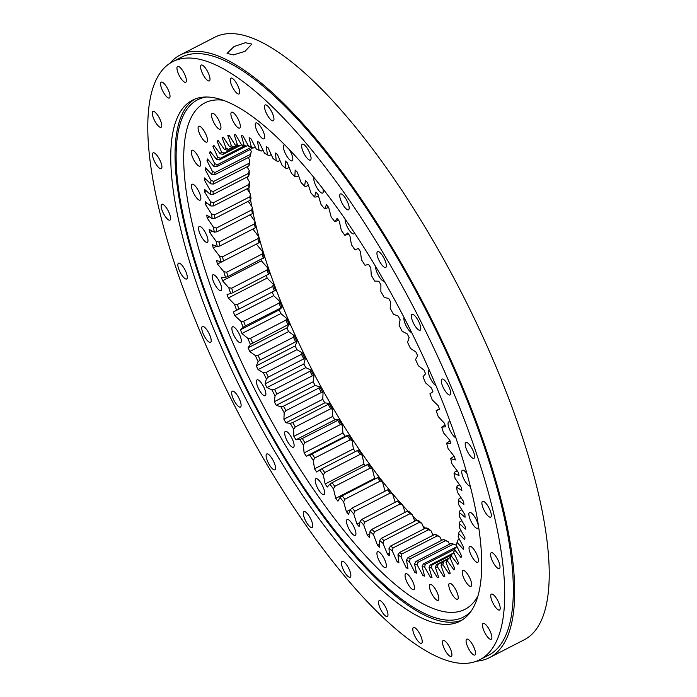 <?xml version="1.0" encoding="UTF-8"?>
<svg xmlns="http://www.w3.org/2000/svg" width="697" height="697" viewBox="0 0 697 697"><rect width="100%" height="100%" fill="white"/><g stroke="black" fill="none" stroke-linecap="round" stroke-linejoin="round"><path stroke-width="1.05" d="M241.606 144.906L239.751 145.856A232.746 70.719 -117.2 0 0 238.086 145.995L235.237 145.081A234.784 71.338 62.8 0 1 237.442 144.889L234.262 134.774A245.989 74.736 62.8 0 1 235.673 134.809L241.659 144.993A234.784 71.338 62.8 0 1 244.098 145.307L241.371 135.532A245.989 74.736 62.8 0 1 242.147 135.688A245.989 74.736 62.8 0 1 242.922 135.871L248.698 146.318A234.784 71.338 62.8 0 1 251.347 147.119L253.481 147.947A232.746 70.719 -117.2 0 0 251.486 147.337L248.698 146.318M247.609 176.759A247.008 75.049 -117.2 0 0 247.81 179.164M248.768 187.885A247.008 75.049 -117.2 0 0 249.387 192.433M250.537 199.717A247.008 75.049 -117.2 0 0 251.774 206.521M252.985 212.568A247.008 75.049 -117.2 0 0 254.936 221.341M255.32 222.944A247.008 75.049 -117.2 0 0 398.937 501.169M402.735 505.412A247.008 75.049 -117.2 0 0 408.207 511.319M412.859 516.137A247.008 75.049 -117.2 0 0 416.928 520.171M422.826 525.756A247.008 75.049 -117.2 0 0 425.484 528.152M432.567 534.198A247.008 75.049 -117.2 0 0 433.578 535.017M206.164 142.179A8.913 2.71 62.8 0 1 199.917 134.443A8.913 2.71 62.8 0 1 198.732 126.253A8.913 2.71 62.8 0 1 199.447 126.192A8.913 2.71 62.8 0 1 205.693 133.929A8.913 2.71 62.8 0 1 206.87 142.118A8.913 2.71 62.8 0 1 206.164 142.179M199.359 166.217A8.913 2.71 62.8 0 1 193.104 158.48A8.913 2.71 62.8 0 1 191.928 150.299A8.913 2.71 62.8 0 1 192.633 150.238A8.913 2.71 62.8 0 1 198.889 157.975A8.913 2.71 62.8 0 1 200.065 166.156A8.913 2.71 62.8 0 1 199.359 166.217M199.508 200.196A8.913 2.71 62.8 0 1 193.261 192.459A8.913 2.71 62.8 0 1 192.084 184.269A8.913 2.71 62.8 0 1 192.79 184.208A8.913 2.71 62.8 0 1 199.037 191.945A8.913 2.71 62.8 0 1 200.222 200.135A8.913 2.71 62.8 0 1 199.508 200.196M206.626 242.399A8.913 2.71 62.8 0 1 200.37 234.654A8.913 2.71 62.8 0 1 199.194 226.473A8.913 2.71 62.8 0 1 199.9 226.412A8.913 2.71 62.8 0 1 206.155 234.148A8.913 2.71 62.8 0 1 207.331 242.329A8.913 2.71 62.8 0 1 206.626 242.399M220.33 290.71A8.913 2.71 62.8 0 1 214.084 282.973A8.913 2.71 62.8 0 1 212.907 274.784A8.913 2.71 62.8 0 1 213.613 274.723A8.913 2.71 62.8 0 1 219.86 282.459A8.913 2.71 62.8 0 1 221.045 290.649A8.913 2.71 62.8 0 1 220.33 290.71M239.96 342.706A8.913 2.71 62.8 0 1 233.704 334.969A8.913 2.71 62.8 0 1 232.528 326.788A8.913 2.71 62.8 0 1 233.234 326.727A8.913 2.71 62.8 0 1 239.489 334.464A8.913 2.71 62.8 0 1 240.665 342.645A8.913 2.71 62.8 0 1 239.96 342.706M264.503 395.791A8.913 2.71 62.8 0 1 258.256 388.055A8.913 2.71 62.8 0 1 257.08 379.874A8.913 2.71 62.8 0 1 257.785 379.804A8.913 2.71 62.8 0 1 264.032 387.541A8.913 2.71 62.8 0 1 265.217 395.73A8.913 2.71 62.8 0 1 264.503 395.791M292.757 447.3A8.913 2.71 62.8 0 1 286.502 439.554A8.913 2.71 62.8 0 1 285.326 431.373A8.913 2.71 62.8 0 1 286.031 431.312A8.913 2.71 62.8 0 1 292.287 439.049A8.913 2.71 62.8 0 1 293.463 447.23A8.913 2.71 62.8 0 1 292.757 447.3M323.286 494.635A8.913 2.71 62.8 0 1 317.03 486.898A8.913 2.71 62.8 0 1 315.854 478.717A8.913 2.71 62.8 0 1 316.56 478.647A8.913 2.71 62.8 0 1 322.816 486.384A8.913 2.71 62.8 0 1 323.992 494.574A8.913 2.71 62.8 0 1 323.286 494.635M354.564 535.435A8.913 2.71 62.8 0 1 348.308 527.699A8.913 2.71 62.8 0 1 347.132 519.518A8.913 2.71 62.8 0 1 347.838 519.457A8.913 2.71 62.8 0 1 354.093 527.193A8.913 2.71 62.8 0 1 355.27 535.374A8.913 2.71 62.8 0 1 354.564 535.435M385.023 567.663A8.913 2.71 62.8 0 1 378.767 559.926A8.913 2.71 62.8 0 1 377.591 551.736A8.913 2.71 62.8 0 1 378.297 551.676A8.913 2.71 62.8 0 1 384.552 559.412A8.913 2.71 62.8 0 1 385.729 567.602A8.913 2.71 62.8 0 1 385.023 567.663M413.129 589.679A8.913 2.71 62.8 0 1 406.882 581.943A8.913 2.71 62.8 0 1 405.706 573.762A8.913 2.71 62.8 0 1 406.412 573.701A8.913 2.71 62.8 0 1 412.659 581.437A8.913 2.71 62.8 0 1 413.844 589.618A8.913 2.71 62.8 0 1 413.129 589.679M437.489 600.405A8.913 2.71 62.8 0 1 431.243 592.668A8.913 2.71 62.8 0 1 430.058 584.478A8.913 2.71 62.8 0 1 430.772 584.417A8.913 2.71 62.8 0 1 437.019 592.154A8.913 2.71 62.8 0 1 438.195 600.344A8.913 2.71 62.8 0 1 437.489 600.405M456.866 599.281A8.913 2.71 62.8 0 1 450.619 591.544A8.913 2.71 62.8 0 1 449.443 583.363A8.913 2.71 62.8 0 1 450.149 583.293A8.913 2.71 62.8 0 1 456.404 591.039A8.913 2.71 62.8 0 1 457.581 599.22A8.913 2.71 62.8 0 1 456.866 599.281M470.301 586.377A8.913 2.71 62.8 0 1 464.054 578.641A8.913 2.71 62.8 0 1 462.869 570.451A8.913 2.71 62.8 0 1 463.583 570.39A8.913 2.71 62.8 0 1 469.83 578.127A8.913 2.71 62.8 0 1 471.006 586.316A8.913 2.71 62.8 0 1 470.301 586.377M477.114 562.34A8.913 2.71 62.8 0 1 470.858 554.594A8.913 2.71 62.8 0 1 469.682 546.413A8.913 2.71 62.8 0 1 470.388 546.352A8.913 2.71 62.8 0 1 476.643 554.089A8.913 2.71 62.8 0 1 477.82 562.27A8.913 2.71 62.8 0 1 477.114 562.34M476.957 528.361A8.913 2.71 62.8 0 1 470.702 520.624A8.913 2.71 62.8 0 1 469.525 512.443A8.913 2.71 62.8 0 1 470.231 512.373A8.913 2.71 62.8 0 1 476.487 520.119A8.913 2.71 62.8 0 1 477.663 528.3A8.913 2.71 62.8 0 1 476.957 528.361M470.187 486.192A8.913 2.71 62.8 0 1 469.839 486.166A8.913 2.71 62.8 0 1 463.592 478.421A8.913 2.71 62.8 0 1 462.416 470.24A8.913 2.71 62.8 0 1 463.122 470.179A8.913 2.71 62.8 0 1 466.833 473.533M455.742 437.716A8.913 2.71 62.8 0 1 449.678 429.666A8.913 2.71 62.8 0 1 448.702 421.929A8.913 2.71 62.8 0 1 449.417 421.868A8.913 2.71 62.8 0 1 450.297 422.26M435.93 385.624A8.913 2.71 62.8 0 1 429.962 377.46A8.913 2.71 62.8 0 1 429.082 369.924A8.913 2.71 62.8 0 1 429.16 369.889M411.753 332.704A8.913 2.71 62.8 0 1 406.116 325.856A8.913 2.71 62.8 0 1 404.042 317.449M384.326 281.24A8.913 2.71 62.8 0 1 383.707 281.266A8.913 2.71 62.8 0 1 378.262 275.115A8.913 2.71 62.8 0 1 375.666 266.454M354.503 232.807A8.913 2.71 62.8 0 1 353.893 233.861A8.913 2.71 62.8 0 1 353.179 233.922A8.913 2.71 62.8 0 1 347.69 227.684A8.913 2.71 62.8 0 1 345.154 219.015M322.824 188.556A8.913 2.71 62.8 0 1 322.615 193.052A8.913 2.71 62.8 0 1 321.901 193.121A8.913 2.71 62.8 0 1 316.037 186.16A8.913 2.71 62.8 0 1 314.086 177.587M289.02 149.123A8.913 2.71 62.8 0 1 292.156 160.833A8.913 2.71 62.8 0 1 291.442 160.894A8.913 2.71 62.8 0 1 285.195 153.157A8.913 2.71 62.8 0 1 284.019 144.976A8.913 2.71 62.8 0 1 284.724 144.915A8.913 2.71 62.8 0 1 285.012 144.993M263.335 138.877A8.913 2.71 62.8 0 1 257.08 131.141A8.913 2.71 62.8 0 1 255.904 122.951A8.913 2.71 62.8 0 1 256.609 122.89A8.913 2.71 62.8 0 1 262.865 130.627A8.913 2.71 62.8 0 1 264.041 138.816A8.913 2.71 62.8 0 1 263.335 138.877M219.599 129.276A8.913 2.71 62.8 0 1 213.343 121.539A8.913 2.71 62.8 0 1 212.167 113.35A8.913 2.71 62.8 0 1 212.873 113.289A8.913 2.71 62.8 0 1 219.128 121.025A8.913 2.71 62.8 0 1 220.304 129.215A8.913 2.71 62.8 0 1 219.599 129.276M238.975 128.152A8.913 2.71 62.8 0 1 232.728 120.415A8.913 2.71 62.8 0 1 231.543 112.234A8.913 2.71 62.8 0 1 232.258 112.173A8.913 2.71 62.8 0 1 238.505 119.91A8.913 2.71 62.8 0 1 239.681 128.091A8.913 2.71 62.8 0 1 238.975 128.152M423.375 563.899A232.746 70.719 -117.2 0 0 424.334 564.117A232.746 70.719 -117.2 0 0 425.292 564.317L424.639 567.088A234.784 71.338 62.8 0 1 423.375 566.835A234.784 71.338 62.8 0 1 422.094 566.53L423.375 563.899L457.014 546.64M251.347 147.119L249.108 137.753A245.989 74.736 62.8 0 1 250.772 138.398L256.322 149.036A234.784 71.338 62.8 0 1 259.153 150.334L257.411 141.439A245.989 74.736 62.8 0 1 259.179 142.371L264.459 153.131A234.784 71.338 62.8 0 1 267.465 154.917L266.228 146.544A245.989 74.736 62.8 0 1 268.101 147.773L273.067 158.576A234.784 71.338 62.8 0 1 276.23 160.833L275.498 153.052A245.989 74.736 62.8 0 1 277.458 154.56L282.085 165.346A234.784 71.338 62.8 0 1 285.378 168.055L285.169 160.911A245.989 74.736 62.8 0 1 287.199 162.689L291.459 173.379A234.784 71.338 62.8 0 1 294.857 176.533L295.171 170.068A245.989 74.736 62.8 0 1 297.262 172.107L301.113 182.631A234.784 71.338 62.8 0 1 304.606 186.204L305.434 180.462A245.989 74.736 62.8 0 1 307.577 182.753L311.001 193.034A234.784 71.338 62.8 0 1 314.556 196.998L315.889 192.032A245.989 74.736 62.8 0 1 318.067 194.55L321.038 204.526A234.784 71.338 62.8 0 1 324.636 208.865L326.484 204.691A245.989 74.736 62.8 0 1 328.67 207.427L331.18 217.028A234.784 71.338 62.8 0 1 334.795 221.707L337.121 218.361A245.989 74.736 62.8 0 1 339.317 221.297L341.338 230.463A234.784 71.338 62.8 0 1 344.945 235.447L348.395 233.87M314.556 196.998L316.037 197.024L318.433 195.796M334.795 221.707L338.498 220.2M324.636 208.865L328.644 207.401M304.606 186.204L306.183 186.36L308.396 185.228M294.857 176.533L296.53 176.82L298.604 175.766M285.378 168.055L287.147 168.474L289.107 167.472M276.23 160.833L278.086 161.373L279.967 160.406M267.465 154.917L269.425 155.553L271.246 154.621M259.153 150.334L261.201 151.075L262.996 150.151M453.886 552.817L430.241 564.945A232.746 70.719 -117.2 0 0 432.001 564.988L451.186 555.152M450.419 557.452L436.488 564.596A232.746 70.719 -117.2 0 0 438.073 564.265L447.056 559.656M443.466 562.148L442.072 562.862A232.746 70.719 -117.2 0 0 442.83 562.488A232.746 70.719 -117.2 0 0 443.466 562.148L442.891 564.727A234.784 71.338 62.8 0 1 441.044 565.668L442.072 562.862M448.154 558.663L447.587 561.146A234.784 71.338 62.8 0 1 446.002 562.575L446.951 559.743A232.746 70.719 -117.2 0 0 448.154 558.663L450.401 557.504M452.092 553.819L451.525 556.206A234.784 71.338 62.8 0 1 450.218 558.114L451.098 555.265A232.746 70.719 -117.2 0 0 452.092 553.819L453.921 552.878M455.272 547.659L454.697 549.933A234.784 71.338 62.8 0 1 453.66 552.312L454.488 549.454A232.746 70.719 -117.2 0 0 455.272 547.659L457.066 546.736M461.039 530.617L459.227 531.541L458.626 533.571A234.784 71.338 62.8 0 1 458.164 536.838L463.697 547.485A245.989 74.736 62.8 0 1 463.331 549.341L457.066 542.371L457.65 540.21L459.445 539.295M461.066 497.728L459.053 498.756L458.347 500.368A234.784 71.338 62.8 0 1 458.765 504.794L464.899 514.682A245.989 74.736 62.8 0 1 465.065 517.261L459.271 512.495L459.933 510.744L461.85 509.76M459.271 512.495A234.784 71.338 62.8 0 1 459.393 516.564L465.369 526.775A245.989 74.736 62.8 0 1 465.352 529.128L459.358 523.595L459.994 521.696L461.841 520.746M457.154 470.832L454.862 472.017L454.043 473.315A234.784 71.338 62.8 0 1 455.045 478.377L461.379 487.412A245.989 74.736 62.8 0 1 461.893 490.392L456.605 487.273L457.363 485.818L459.497 484.729M450.035 440.879L446.585 443.153A234.784 71.338 62.8 0 1 448.136 448.702L454.488 456.666A245.989 74.736 62.8 0 1 455.35 459.968L450.698 458.574L454.078 456.152M439.415 408.904L436.148 410.672A234.784 71.338 62.8 0 1 438.213 416.579L444.425 423.245A245.989 74.736 62.8 0 1 445.601 426.782L441.724 427.148L445.061 425.135M295.58 341.844A232.746 70.719 62.8 0 1 293.454 337.209L258.056 355.365A232.746 70.719 -117.2 0 0 260.181 360L295.58 341.844L296.983 341.73A234.784 71.338 -117.2 0 1 294.169 335.588L293.454 337.209M303.744 358.903A232.746 70.719 62.8 0 1 301.479 354.294L266.08 372.451A232.746 70.719 -117.2 0 0 268.336 377.068L303.744 358.903L305.234 358.938A234.784 71.338 -117.2 0 1 302.237 352.83L301.479 354.294M312.352 375.822A232.746 70.719 62.8 0 1 309.982 371.257L274.574 389.423A232.746 70.719 -117.2 0 0 276.953 393.988L312.352 375.822L313.938 375.997A234.784 71.338 -117.2 0 1 310.792 369.95L309.982 371.257M321.369 392.489A232.746 70.719 62.8 0 1 318.886 388.002L283.487 406.168A232.746 70.719 -117.2 0 0 285.962 410.646L321.369 392.489L323.042 392.794A234.784 71.338 -117.2 0 1 319.757 386.852L318.886 388.002M330.709 408.782A232.746 70.719 62.8 0 1 328.148 404.408L292.749 422.574A232.746 70.719 -117.2 0 0 295.31 426.947L330.709 408.782L332.486 409.209A234.784 71.338 -117.2 0 1 329.089 403.424L328.148 404.408M340.336 424.604A232.746 70.719 62.8 0 1 337.705 420.369L302.298 438.526A232.746 70.719 -117.2 0 0 304.929 442.769L340.336 424.604L342.201 425.144A234.784 71.338 -117.2 0 1 338.716 419.542L337.705 420.369M350.164 439.842A232.746 70.719 62.8 0 1 347.481 435.773L312.082 453.939A232.746 70.719 -117.2 0 0 314.765 457.999L350.164 439.842L352.124 440.487A234.784 71.338 -117.2 0 1 348.578 435.111L347.481 435.773M360.149 454.4A232.746 70.719 62.8 0 1 357.43 450.523L322.031 468.689A232.746 70.719 -117.2 0 0 324.741 472.557L360.149 454.4L362.196 455.141A234.784 71.338 -117.2 0 1 358.598 450.018L357.43 450.523M380.274 481.078A232.746 70.719 62.8 0 1 377.547 477.672L342.14 495.828A232.746 70.719 -117.2 0 0 344.867 499.235L380.274 481.078L382.496 481.976A234.784 71.338 -117.2 0 1 378.889 477.471L377.547 477.672M332.068 482.681L367.467 464.524A232.746 70.719 62.8 0 0 370.203 468.175L334.804 486.332L333.488 488.937A234.784 71.338 62.8 0 1 329.873 484.101L332.068 482.681A232.746 70.719 -117.2 0 0 334.804 486.332M390.285 493.023A232.746 70.719 62.8 0 1 387.576 489.886L352.177 508.043A232.746 70.719 -117.2 0 0 354.886 511.189L390.285 493.023L392.594 493.99A234.784 71.338 -117.2 0 1 389.013 489.834L387.576 489.886M400.174 503.931A232.746 70.719 62.8 0 1 397.508 501.082L362.109 519.248A232.746 70.719 -117.2 0 0 364.775 522.097L400.174 503.931L402.57 504.95A234.784 71.338 -117.2 0 1 399.041 501.178L397.508 501.082M409.88 513.733A232.746 70.719 62.8 0 1 407.275 511.189L371.867 529.354A232.746 70.719 -117.2 0 0 374.481 531.898L409.88 513.733L412.345 514.787A234.784 71.338 -117.2 0 1 408.895 511.424L407.275 511.189M419.333 522.358A232.746 70.719 62.8 0 1 416.797 520.145L381.398 538.302A232.746 70.719 -117.2 0 0 383.934 540.524L419.333 522.358L421.868 523.438A234.784 71.338 -117.2 0 1 418.514 520.502L416.797 520.145M428.472 529.755A232.746 70.719 62.8 0 1 426.033 527.873L390.625 546.039A232.746 70.719 -117.2 0 0 393.073 547.912L428.472 529.755L431.077 530.844A234.784 71.338 -117.2 0 1 427.845 528.352L426.033 527.873M437.237 535.871A232.746 70.719 62.8 0 1 434.902 534.338L399.494 552.503A232.746 70.719 -117.2 0 0 401.829 554.028L437.237 535.871L439.894 536.951A234.784 71.338 -117.2 0 1 436.801 534.93L434.902 534.338M445.557 540.663A232.746 70.719 62.8 0 1 443.353 539.495L407.945 557.652A232.746 70.719 -117.2 0 0 410.158 558.82L445.557 540.663L448.276 541.726A234.784 71.338 -117.2 0 1 445.348 540.184L443.353 539.495M456.979 546.657L456.16 545.141L453.398 544.096A232.746 70.719 62.8 0 1 452.623 543.808A232.746 70.719 62.8 0 1 451.325 543.303L415.926 561.46A232.746 70.719 -117.2 0 0 418 562.261L453.398 544.096L451.325 543.303M425.292 564.317L454.549 549.306M233.835 146.893A232.746 70.719 -117.2 0 0 232.345 147.415L229.479 146.579A234.784 71.338 62.8 0 1 231.448 145.882L233.835 146.893L236.544 145.507M232.328 147.415L228.599 149.324A232.746 70.719 -117.2 0 0 227.3 150.221L233.704 146.936M238.017 145.978L224.077 153.131A232.746 70.719 -117.2 0 0 222.979 154.394L239.611 145.865M244.368 145.934L220.313 158.28A232.746 70.719 -117.2 0 0 219.424 159.901L246.163 146.178M248.533 176.289A232.746 70.719 62.8 0 1 248.55 173.353L213.143 191.518A232.746 70.719 -117.2 0 0 213.134 194.446L248.533 176.289L249.186 174.459A234.784 71.338 -117.2 0 1 249.204 170.582L248.55 173.353M249.003 187.763A232.746 70.719 62.8 0 1 248.794 184.548L213.395 202.714A232.746 70.719 -117.2 0 0 213.604 205.92L249.003 187.763L249.692 186.082A234.784 71.338 -117.2 0 1 249.413 181.83L248.794 184.548M213.718 181.412L249.125 163.255A232.746 70.719 62.8 0 0 248.89 165.877L213.482 184.043L210.651 183.842A234.784 71.338 62.8 0 1 210.964 180.366L213.718 181.412A232.746 70.719 -117.2 0 0 213.482 184.043M215.112 172.464L250.519 154.307A232.746 70.719 62.8 0 0 250.057 156.616L214.659 174.773L211.792 174.45A234.784 71.338 62.8 0 1 212.402 171.392L215.112 172.464A232.746 70.719 -117.2 0 0 214.659 174.773M252.358 147.59A232.746 70.719 62.8 0 0 252.044 148.548L216.636 166.705A232.746 70.719 -117.2 0 1 217.316 164.736L251.338 147.285M250.293 200.239A232.746 70.719 62.8 0 1 249.866 196.763L214.458 214.92A232.746 70.719 -117.2 0 0 214.894 218.396L250.293 200.239L251.025 198.706A234.784 71.338 -117.2 0 1 250.458 194.106L249.866 196.763M252.392 213.622A232.746 70.719 62.8 0 1 251.739 209.91L216.34 228.067A232.746 70.719 -117.2 0 0 216.985 231.779L252.392 213.622L253.177 212.245A234.784 71.338 -117.2 0 1 252.323 207.331L251.739 209.91M255.285 227.823A232.746 70.719 62.8 0 1 254.422 223.903L219.024 242.059A232.746 70.719 -117.2 0 0 219.877 245.989L255.285 227.823L256.13 226.603A234.784 71.338 -117.2 0 1 254.989 221.411L254.422 223.903M258.953 242.765A232.746 70.719 62.8 0 1 257.881 238.644L222.482 256.81A232.746 70.719 -117.2 0 0 223.554 260.922L258.953 242.765L259.868 241.702A234.784 71.338 -117.2 0 1 258.448 236.257L257.881 238.644M263.379 258.326A232.746 70.719 62.8 0 1 262.107 254.048L226.699 272.213A232.746 70.719 -117.2 0 0 227.971 276.482L264.355 257.428A234.784 71.338 -117.2 0 1 262.673 251.765L262.107 254.048M268.519 274.418A232.746 70.719 62.8 0 1 267.056 270.009L231.657 288.166A232.746 70.719 -117.2 0 0 233.12 292.574L269.582 273.677A234.784 71.338 -117.2 0 1 267.639 267.84L267.056 270.009M274.357 290.919A232.746 70.719 62.8 0 1 272.71 286.415L237.311 304.572A232.746 70.719 -117.2 0 0 238.958 309.085L275.489 290.344A234.784 71.338 -117.2 0 1 273.311 284.376L272.71 286.415M280.839 307.734A232.746 70.719 62.8 0 1 279.018 303.151L243.619 321.317A232.746 70.719 -117.2 0 0 245.44 325.9L282.058 307.316A234.784 71.338 -117.2 0 1 279.654 301.252L279.018 303.151M250.554 338.28L285.953 320.123A232.746 70.719 62.8 0 0 287.931 324.75L250.38 344.414A234.784 71.338 62.8 0 1 247.766 338.289L250.554 338.28A232.746 70.719 -117.2 0 0 252.532 342.907M344.945 235.447L347.751 232.955A245.989 74.736 62.8 0 1 349.929 236.056L351.454 244.734A234.784 71.338 62.8 0 1 355.026 249.988L358.293 248.359A245.989 74.736 62.8 0 1 360.445 251.626L361.464 259.737A234.784 71.338 62.8 0 1 364.984 265.243L368.678 264.485A245.989 74.736 62.8 0 1 370.787 267.883L371.292 275.393A234.784 71.338 62.8 0 1 374.733 281.1L378.837 281.222A245.989 74.736 62.8 0 1 380.893 284.733L380.876 291.581A234.784 71.338 62.8 0 1 384.213 297.453L388.708 298.464A245.989 74.736 62.8 0 1 390.695 302.062L390.154 308.205A234.784 71.338 62.8 0 1 393.369 314.199L398.214 316.081A245.989 74.736 62.8 0 1 400.122 319.749L399.067 325.15A234.784 71.338 62.8 0 1 402.143 331.232L407.301 333.968A245.989 74.736 62.8 0 1 409.122 337.679L407.553 342.297A234.784 71.338 62.8 0 1 410.463 348.422L415.909 352.011A245.989 74.736 62.8 0 1 417.616 355.731L415.56 359.539A234.784 71.338 62.8 0 1 418.278 365.672L423.976 370.072A245.989 74.736 62.8 0 1 425.571 373.792L423.027 376.755A234.784 71.338 62.8 0 1 425.545 382.853L431.452 388.046A245.989 74.736 62.8 0 1 432.915 391.731L429.901 393.84A234.784 71.338 62.8 0 1 432.201 399.86L438.282 405.811A245.989 74.736 62.8 0 1 439.607 409.435L436.148 410.672M432.001 564.988L431.382 567.707A234.784 71.338 62.8 0 1 429.056 567.646L430.241 564.945M438.073 564.265L437.472 566.914A234.784 71.338 62.8 0 1 435.381 567.358L436.488 564.596M457.066 542.371A234.784 71.338 62.8 0 1 456.683 543.895A234.784 71.338 62.8 0 1 456.317 545.202L457.084 542.353M459.358 523.595A234.784 71.338 62.8 0 1 459.192 527.272L464.969 537.736A245.989 74.736 62.8 0 1 464.777 539.844L458.626 533.571M456.605 487.273A234.784 71.338 62.8 0 1 457.31 492.038L463.566 501.526A245.989 74.736 62.8 0 1 463.906 504.323L458.347 500.368M450.698 458.574A234.784 71.338 62.8 0 1 451.978 463.897L458.347 472.427A245.989 74.736 62.8 0 1 459.035 475.581L454.043 473.315M441.724 427.148A234.784 71.338 62.8 0 1 443.536 432.898L449.844 440.234A245.989 74.736 62.8 0 1 450.863 443.667L446.585 443.153M260.181 360L258.125 361.656A234.784 71.338 62.8 0 1 255.311 355.522L258.056 355.365M268.336 377.068L266.376 378.872A234.784 71.338 62.8 0 1 263.388 372.756L266.08 372.451M276.953 393.988L275.08 395.931A234.784 71.338 62.8 0 1 271.935 389.884L274.574 389.423M285.962 410.646L284.184 412.72A234.784 71.338 62.8 0 1 280.908 406.787L283.487 406.168M295.31 426.947L293.629 429.143A234.784 71.338 62.8 0 1 290.231 423.349L292.749 422.574M304.929 442.769L303.343 445.078A234.784 71.338 62.8 0 1 299.858 439.476L302.298 438.526M314.765 457.999L313.267 460.421A234.784 71.338 62.8 0 1 309.721 455.036L312.082 453.939M324.741 472.557L323.338 475.075A234.784 71.338 62.8 0 1 319.749 469.952L322.031 468.689M344.867 499.235L343.647 501.91A234.784 71.338 62.8 0 1 340.031 497.405L342.14 495.828M354.886 511.189L353.736 513.924A234.784 71.338 62.8 0 1 350.164 509.768L352.177 508.043M364.775 522.097L363.712 524.885A234.784 71.338 62.8 0 1 360.183 521.103L362.109 519.248M374.481 531.898L373.496 534.721A234.784 71.338 62.8 0 1 370.037 531.349L371.867 529.354M383.934 540.524L383.019 543.372A234.784 71.338 62.8 0 1 379.665 540.428L381.398 538.302M393.073 547.912L392.219 550.778A234.784 71.338 62.8 0 1 388.987 548.286L390.625 546.039M401.829 554.028L401.036 556.886A234.784 71.338 62.8 0 1 397.952 554.864L399.494 552.503M410.158 558.82L409.418 561.66A234.784 71.338 62.8 0 1 406.49 560.118L407.945 557.652M418 562.261L417.303 565.067A234.784 71.338 62.8 0 1 414.558 564.012L415.926 561.46M239.751 145.856L237.442 144.889M227.3 150.221L224.417 149.463A234.784 71.338 62.8 0 1 226.133 148.278L228.599 149.324M222.979 154.394L220.095 153.723A234.784 71.338 62.8 0 1 221.541 152.051L224.077 153.131M219.424 159.901L216.532 159.343A234.784 71.338 62.8 0 1 217.708 157.191L220.313 158.28M213.134 194.446L210.328 194.393A234.784 71.338 62.8 0 1 210.346 190.516L213.143 191.518M213.604 205.92L210.834 206.016A234.784 71.338 62.8 0 1 210.564 201.764L213.395 202.714M216.636 166.705L213.761 166.261A234.784 71.338 62.8 0 1 214.659 163.656L217.316 164.736M214.894 218.396L212.167 218.631A234.784 71.338 62.8 0 1 211.6 214.04L214.458 214.92M216.985 231.779L214.319 232.171A234.784 71.338 62.8 0 1 213.465 227.257L216.34 228.067M219.877 245.989L217.272 246.538A234.784 71.338 62.8 0 1 216.131 241.336L219.024 242.059M223.554 260.922L221.01 261.636A234.784 71.338 62.8 0 1 219.59 256.191L222.482 256.81M227.971 276.482L225.506 277.354A234.784 71.338 62.8 0 1 223.815 271.699L226.699 272.213M233.12 292.574L230.724 293.611A234.784 71.338 62.8 0 1 228.782 287.774L231.657 288.166M238.958 309.085L236.64 310.278A234.784 71.338 62.8 0 1 234.453 304.301L237.311 304.572M245.44 325.9L243.209 327.25A234.784 71.338 62.8 0 1 240.796 321.186L243.619 321.317M375.038 478.952A245.989 74.736 62.8 0 1 374.611 478.395L372.346 469.003A234.784 71.338 -117.2 0 1 368.73 464.167L367.467 464.524M372.346 469.003L370.203 468.175M453.416 544.087A234.784 71.338 -117.2 0 0 454.174 544.392M248.263 157.531L249.814 160.441L249.125 163.255M249.814 160.441A234.784 71.338 -117.2 0 0 249.5 163.917L248.89 165.877M250.249 149.463L251.26 151.467L250.519 154.307M251.26 151.467A234.784 71.338 -117.2 0 0 250.65 154.516L250.057 156.616M247.766 338.289L241.955 333.488L280.813 313.554L286.615 318.363L285.953 320.123M286.615 318.363A234.784 71.338 -117.2 0 0 289.238 324.48L287.931 324.75M253.481 147.947L255.276 147.032M241.659 144.993L244.473 145.969A232.746 70.719 -117.2 0 1 246.32 146.204L248.123 145.281M454.697 549.933L461.031 557.548A245.989 74.736 62.8 0 0 461.58 555.971L456.317 545.202M451.525 556.206L457.894 564.422A245.989 74.736 62.8 0 0 458.609 563.124L453.66 552.312M447.587 561.146L453.939 569.911A245.989 74.736 62.8 0 0 454.819 568.891L450.218 558.114M442.891 564.727L449.19 573.971A245.989 74.736 62.8 0 0 450.227 573.256L446.002 562.575M437.472 566.914L443.675 576.593A245.989 74.736 62.8 0 0 444.878 576.175L441.044 565.668M431.382 567.707L437.446 577.743A245.989 74.736 62.8 0 0 438.788 577.621L435.381 567.358M424.639 567.088L430.528 577.421A245.989 74.736 62.8 0 0 432.009 577.604L429.056 567.646M417.303 565.067L422.974 575.626A245.989 74.736 62.8 0 0 424.578 576.114L422.094 566.53M409.418 561.66L414.837 572.368A245.989 74.736 62.8 0 0 416.553 573.161L414.558 564.012M401.036 556.886L406.159 567.672A245.989 74.736 62.8 0 0 407.989 568.761L406.49 560.118M392.219 550.778L397.02 561.573A245.989 74.736 62.8 0 0 398.937 562.949L397.952 554.864M383.019 543.372L387.454 554.115A245.989 74.736 62.8 0 0 389.457 555.762L388.987 548.286M373.496 534.721L377.547 545.333A245.989 74.736 62.8 0 0 379.612 547.241L379.665 540.428M363.712 524.885L367.354 535.287A245.989 74.736 62.8 0 0 369.471 537.457L370.037 531.349M353.736 513.924L356.942 524.057A245.989 74.736 62.8 0 0 359.103 526.462L360.183 521.103M346.392 511.711A245.989 74.736 62.8 0 0 348.57 514.342L350.164 509.768L346.392 511.711L343.647 501.91M333.488 488.937L335.754 498.329A245.989 74.736 62.8 0 0 337.949 501.16L340.031 497.405M323.338 475.075L325.116 483.997A245.989 74.736 62.8 0 0 327.302 487.02L329.873 484.101M313.267 460.421L314.539 468.82A245.989 74.736 62.8 0 0 316.708 472.017L319.749 469.952M303.343 445.078L304.101 452.893A245.989 74.736 62.8 0 0 306.236 456.23L309.721 455.036M293.629 429.143L293.873 436.331A245.989 74.736 62.8 0 0 295.955 439.79L299.858 439.476M284.184 412.72L283.906 419.228A245.989 74.736 62.8 0 0 285.936 422.783L290.231 423.349M275.08 395.931L274.287 401.707A245.989 74.736 62.8 0 0 276.239 405.34L280.908 406.787M266.376 378.872L265.069 383.881A245.989 74.736 62.8 0 0 266.925 387.567L271.935 389.884M258.125 361.656L256.313 365.873A245.989 74.736 62.8 0 0 258.073 369.593L263.388 372.756M250.38 344.414L248.08 347.803A245.989 74.736 62.8 0 0 249.726 351.523L255.311 355.522M241.955 333.488A245.989 74.736 62.8 0 1 240.43 329.794L243.209 327.25M236.64 310.278L233.399 311.951A245.989 74.736 62.8 0 0 234.793 315.61L240.796 321.186M230.724 293.611L227.048 294.413A245.989 74.736 62.8 0 0 228.302 297.994L234.453 304.301M225.506 277.354L221.419 277.275A245.989 74.736 62.8 0 0 222.517 280.769L228.782 287.774M221.01 261.636L216.54 260.678A245.989 74.736 62.8 0 0 217.481 264.05L223.815 271.699M217.272 246.538L212.454 244.708A245.989 74.736 62.8 0 0 213.23 247.94L219.59 256.191M214.319 232.171L209.178 229.479A245.989 74.736 62.8 0 0 209.78 232.545L216.131 241.336M212.167 218.631L206.739 215.094A245.989 74.736 62.8 0 0 207.166 217.987L213.465 227.257M210.834 206.016L205.153 201.651A245.989 74.736 62.8 0 0 205.406 204.343L211.6 214.04M210.328 194.393L204.43 189.244A245.989 74.736 62.8 0 0 204.509 191.71L210.564 201.764M210.651 183.842L204.57 177.935A245.989 74.736 62.8 0 0 204.474 180.174L210.346 190.516M211.792 174.45L205.589 167.82A245.989 74.736 62.8 0 0 205.301 169.807L210.964 180.366M213.761 166.261L207.453 158.96A245.989 74.736 62.8 0 0 207 160.685L212.402 171.392M216.532 159.343L210.18 151.415A245.989 74.736 62.8 0 0 209.553 152.861L214.659 163.656M220.095 153.723L213.726 145.229A245.989 74.736 62.8 0 0 212.934 146.387L217.708 157.191M224.417 149.463L218.083 140.454A245.989 74.736 62.8 0 0 217.124 141.317L221.541 152.051M229.479 146.579L223.223 137.109A245.989 74.736 62.8 0 0 222.596 137.414A245.989 74.736 62.8 0 0 222.099 137.675L226.133 148.278M235.237 145.081L229.095 135.218A245.989 74.736 62.8 0 0 227.823 135.488L231.448 145.882M246.32 146.204L244.098 145.307M247.06 166.818L249.204 170.582M246.66 177.247L249.413 181.83M247.043 188.765L250.458 194.106M248.228 201.294L252.323 207.331M250.179 214.754L254.989 221.411M252.889 229.052L258.448 236.257M217.481 264.05L256.339 244.116A245.989 74.736 62.8 0 1 256.339 244.107L262.673 251.765M222.517 280.769L261.375 260.835A245.989 74.736 62.8 0 1 260.966 259.563M261.375 260.835L267.639 267.84M228.302 297.994L267.16 278.059A245.989 74.736 62.8 0 1 266.28 275.568M267.16 278.059L273.311 284.376M234.793 315.61L273.651 295.676A245.989 74.736 62.8 0 1 272.257 292.017L275.489 290.344M273.651 295.676L279.654 301.252M280.813 313.554A245.989 74.736 62.8 0 1 279.279 309.86L282.058 307.316M249.726 351.523L288.584 331.589A245.989 74.736 62.8 0 1 286.937 327.869L289.238 324.48M288.584 331.589L294.169 335.588M258.073 369.593L296.931 349.659A245.989 74.736 62.8 0 1 295.171 345.939L296.983 341.73M296.931 349.659L302.237 352.83M266.925 387.567L305.783 367.641A245.989 74.736 62.8 0 1 303.918 363.947L305.234 358.938M305.783 367.641L310.792 369.95M276.239 405.34L315.088 385.406A245.989 74.736 62.8 0 1 313.145 381.773L313.938 375.997M315.088 385.406L319.757 386.852M285.936 422.783L324.785 402.857A245.989 74.736 62.8 0 1 322.763 399.294L323.042 392.794M324.785 402.857L329.089 403.424M295.955 439.79L334.813 419.855A245.989 74.736 62.8 0 1 332.722 416.397L332.486 409.209M334.813 419.855L338.716 419.542M306.236 456.23L345.093 436.296A245.989 74.736 62.8 0 1 342.959 432.968L342.201 425.144M345.093 436.296L348.578 435.111M355.261 451.639A245.989 74.736 62.8 0 1 353.396 448.894L352.124 440.487M365.158 465.709A245.989 74.736 62.8 0 1 363.973 464.071L362.196 455.141M385.075 491.167L382.496 481.976M395.208 502.258L392.594 493.99M405.14 512.286L402.57 504.95M414.793 521.173L412.345 514.787M424.116 528.857L421.868 523.438M433.046 535.287L431.077 530.844M441.541 540.419L439.894 536.951M449.539 544.218L448.276 541.726M240.43 329.794L279.279 309.86M233.399 311.951L272.257 292.017M213.23 247.94L216.514 246.25M209.78 232.545L212.437 231.186M207.166 217.987L209.405 216.837M205.406 204.343L207.349 203.341M209.553 152.861L210.816 152.207M207 160.685L208.351 159.988M205.301 169.807L206.748 169.066M204.509 191.71L206.234 190.821M204.474 180.174L206.042 179.364M212.934 146.387L214.136 145.769M217.124 141.317L218.274 140.724M222.099 137.675L223.092 137.17M422.974 575.626L424.281 574.955M414.837 572.368L416.231 571.653M406.159 567.672L407.667 566.905M397.02 561.573L398.667 560.728M387.454 554.115L389.292 553.165M377.547 545.333L379.638 544.261M367.354 535.287L369.793 534.041M356.942 524.057L359.896 522.541M325.116 483.997L363.973 464.071M335.754 498.329L374.611 478.395M314.539 468.82L353.396 448.894M304.101 452.893L342.959 432.968M293.873 436.331L332.722 416.397M283.906 419.228L322.763 399.294M274.287 401.707L313.145 381.773M265.069 383.881L303.918 363.947M256.313 365.873L295.171 345.939M248.08 347.803L286.937 327.869M443.675 576.593L444.817 576.01M437.446 577.743L438.622 577.133M430.528 577.421L431.765 576.785M244.987 51.36L233.512 54.889L227.048 53.425L234.044 46.542L245.396 42.717L251.826 44.077L244.987 51.36M168.665 98.068A8.913 2.71 62.8 0 1 162.41 90.331A8.913 2.71 62.8 0 1 161.234 82.141A8.913 2.71 62.8 0 1 161.948 82.08A8.913 2.71 62.8 0 1 168.195 89.817A8.913 2.71 62.8 0 1 169.371 98.007A8.913 2.71 62.8 0 1 168.665 98.068M160.362 127.359A8.913 2.71 62.8 0 1 154.115 119.623A8.913 2.71 62.8 0 1 152.939 111.442A8.913 2.71 62.8 0 1 153.645 111.381A8.913 2.71 62.8 0 1 159.901 119.117A8.913 2.71 62.8 0 1 161.077 127.298A8.913 2.71 62.8 0 1 160.362 127.359M160.519 161.495A8.913 2.71 62.8 0 1 161.26 168.7A8.913 2.71 62.8 0 1 153.871 160.04A8.913 2.71 62.8 0 1 153.131 152.835A8.913 2.71 62.8 0 1 160.519 161.495M169.188 212.925A8.913 2.71 62.8 0 1 169.929 220.121A8.913 2.71 62.8 0 1 162.532 211.461A8.913 2.71 62.8 0 1 161.791 204.265A8.913 2.71 62.8 0 1 169.188 212.925M185.899 271.795A8.913 2.71 62.8 0 1 186.639 278.992A8.913 2.71 62.8 0 1 179.242 270.331A8.913 2.71 62.8 0 1 178.502 263.135A8.913 2.71 62.8 0 1 185.899 271.795M209.806 335.161A8.913 2.71 62.8 0 1 210.546 342.358A8.913 2.71 62.8 0 1 203.158 333.697A8.913 2.71 62.8 0 1 202.409 326.501A8.913 2.71 62.8 0 1 209.806 335.161M239.724 399.851A8.913 2.71 62.8 0 1 240.465 407.048A8.913 2.71 62.8 0 1 233.068 398.388A8.913 2.71 62.8 0 1 232.328 391.191A8.913 2.71 62.8 0 1 239.724 399.851M274.148 462.608A8.913 2.71 62.8 0 1 274.888 469.804A8.913 2.71 62.8 0 1 267.491 461.144A8.913 2.71 62.8 0 1 266.751 453.947A8.913 2.71 62.8 0 1 274.148 462.608M311.35 520.293A8.913 2.71 62.8 0 1 312.09 527.498A8.913 2.71 62.8 0 1 304.694 518.838A8.913 2.71 62.8 0 1 303.953 511.633A8.913 2.71 62.8 0 1 311.35 520.293M349.493 577.282A8.913 2.71 62.8 0 1 343.246 569.545A8.913 2.71 62.8 0 1 342.07 561.355A8.913 2.71 62.8 0 1 342.776 561.294A8.913 2.71 62.8 0 1 349.023 569.031A8.913 2.71 62.8 0 1 350.199 577.221A8.913 2.71 62.8 0 1 349.493 577.282M386.608 616.54A8.913 2.71 62.8 0 1 380.362 608.803A8.913 2.71 62.8 0 1 379.185 600.622A8.913 2.71 62.8 0 1 379.891 600.561A8.913 2.71 62.8 0 1 386.138 608.298A8.913 2.71 62.8 0 1 387.323 616.479A8.913 2.71 62.8 0 1 386.608 616.54M420.866 643.375A8.913 2.71 62.8 0 1 414.619 635.638A8.913 2.71 62.8 0 1 413.443 627.457A8.913 2.71 62.8 0 1 414.149 627.396A8.913 2.71 62.8 0 1 420.396 635.133A8.913 2.71 62.8 0 1 421.58 643.314A8.913 2.71 62.8 0 1 420.866 643.375M450.55 656.443A8.913 2.71 62.8 0 1 444.303 648.707A8.913 2.71 62.8 0 1 443.118 640.517A8.913 2.71 62.8 0 1 443.832 640.456A8.913 2.71 62.8 0 1 450.079 648.193A8.913 2.71 62.8 0 1 451.255 656.382A8.913 2.71 62.8 0 1 450.55 656.443M474.169 655.075A8.913 2.71 62.8 0 1 467.914 647.339A8.913 2.71 62.8 0 1 466.737 639.149A8.913 2.71 62.8 0 1 467.443 639.088A8.913 2.71 62.8 0 1 473.699 646.825A8.913 2.71 62.8 0 1 474.875 655.014A8.913 2.71 62.8 0 1 474.169 655.075M490.531 639.349A8.913 2.71 62.8 0 1 484.284 631.613A8.913 2.71 62.8 0 1 483.108 623.432A8.913 2.71 62.8 0 1 483.814 623.362A8.913 2.71 62.8 0 1 490.061 631.107A8.913 2.71 62.8 0 1 491.237 639.288A8.913 2.71 62.8 0 1 490.531 639.349M498.825 610.058A8.913 2.71 62.8 0 1 492.579 602.313A8.913 2.71 62.8 0 1 491.402 594.132A8.913 2.71 62.8 0 1 492.108 594.071A8.913 2.71 62.8 0 1 498.364 601.807A8.913 2.71 62.8 0 1 499.54 609.988A8.913 2.71 62.8 0 1 498.825 610.058M498.608 561.39A8.913 2.71 62.8 0 1 499.348 568.595A8.913 2.71 62.8 0 1 491.951 559.935A8.913 2.71 62.8 0 1 491.211 552.73A8.913 2.71 62.8 0 1 498.608 561.39M489.939 509.969A8.913 2.71 62.8 0 1 490.679 517.165A8.913 2.71 62.8 0 1 483.291 508.505A8.913 2.71 62.8 0 1 482.551 501.309A8.913 2.71 62.8 0 1 489.939 509.969M473.237 451.098A8.913 2.71 62.8 0 1 473.977 458.295A8.913 2.71 62.8 0 1 466.581 449.635A8.913 2.71 62.8 0 1 465.84 442.438A8.913 2.71 62.8 0 1 473.237 451.098M449.321 387.732A8.913 2.71 62.8 0 1 450.062 394.929A8.913 2.71 62.8 0 1 442.665 386.269A8.913 2.71 62.8 0 1 441.924 379.072A8.913 2.71 62.8 0 1 449.321 387.732M419.402 323.042A8.913 2.71 62.8 0 1 420.143 330.247A8.913 2.71 62.8 0 1 412.755 321.587A8.913 2.71 62.8 0 1 412.014 314.382A8.913 2.71 62.8 0 1 419.402 323.042M384.979 260.286A8.913 2.71 62.8 0 1 385.729 267.482A8.913 2.71 62.8 0 1 378.332 258.822A8.913 2.71 62.8 0 1 377.591 251.626A8.913 2.71 62.8 0 1 384.979 260.286M347.786 202.6A8.913 2.71 62.8 0 1 348.526 209.797A8.913 2.71 62.8 0 1 341.129 201.137A8.913 2.71 62.8 0 1 340.389 193.94A8.913 2.71 62.8 0 1 347.786 202.6M309.703 160.136A8.913 2.71 62.8 0 1 303.448 152.399A8.913 2.71 62.8 0 1 302.271 144.218A8.913 2.71 62.8 0 1 302.986 144.148A8.913 2.71 62.8 0 1 309.233 151.885A8.913 2.71 62.8 0 1 310.409 160.075A8.913 2.71 62.8 0 1 309.703 160.136M272.588 120.877A8.913 2.71 62.8 0 1 266.332 113.132A8.913 2.71 62.8 0 1 265.156 104.951A8.913 2.71 62.8 0 1 265.862 104.89A8.913 2.71 62.8 0 1 272.118 112.626A8.913 2.71 62.8 0 1 273.294 120.808A8.913 2.71 62.8 0 1 272.588 120.877M238.33 94.034A8.913 2.71 62.8 0 1 232.075 86.297A8.913 2.71 62.8 0 1 230.899 78.116A8.913 2.71 62.8 0 1 231.604 78.055A8.913 2.71 62.8 0 1 237.86 85.792A8.913 2.71 62.8 0 1 239.036 93.973A8.913 2.71 62.8 0 1 238.33 94.034M185.027 82.342A8.913 2.71 62.8 0 1 178.78 74.605A8.913 2.71 62.8 0 1 177.604 66.415A8.913 2.71 62.8 0 1 178.31 66.354A8.913 2.71 62.8 0 1 184.557 74.091A8.913 2.71 62.8 0 1 185.742 82.281A8.913 2.71 62.8 0 1 185.027 82.342M208.647 80.974A8.913 2.71 62.8 0 1 202.4 73.237A8.913 2.71 62.8 0 1 201.215 65.056A8.913 2.71 62.8 0 1 201.93 64.987A8.913 2.71 62.8 0 1 208.176 72.723A8.913 2.71 62.8 0 1 209.353 80.913A8.913 2.71 62.8 0 1 208.647 80.974M452.945 662.15A336.137 102.128 -117.2 0 0 479.658 659.798A336.137 102.128 -117.2 0 0 435.224 351.105A336.137 102.128 -117.2 0 0 199.525 59.28A336.137 102.128 -117.2 0 0 172.812 61.632A336.137 102.128 -117.2 0 0 217.255 370.325A336.137 102.128 -117.2 0 0 452.945 662.15M172.812 61.632L181.447 57.206A336.137 102.128 62.8 0 1 208.159 54.854A336.137 102.128 62.8 0 1 443.858 346.67A336.137 102.128 62.8 0 1 488.292 655.363L479.658 659.798M476.626 661.148A338.681 102.903 -117.2 0 0 489.46 657.628A338.681 102.903 -117.2 0 0 444.686 346.601A338.681 102.903 -117.2 0 0 207.201 52.571A338.681 102.903 -117.2 0 0 180.288 54.941A338.681 102.903 -117.2 0 0 169.937 63.314M180.288 54.941L214.824 37.22A338.681 102.903 62.8 0 1 241.737 34.85A338.681 102.903 62.8 0 1 479.222 328.879A338.681 102.903 62.8 0 1 523.996 639.916L489.46 657.628M461.989 620.086A292.845 88.972 62.8 0 1 440.905 621.14A292.845 88.972 62.8 0 1 237.233 370.455A292.845 88.972 62.8 0 1 194.759 99.157M436.627 623.327A292.845 88.972 62.8 0 1 231.291 369.088A292.845 88.972 62.8 0 1 192.572 100.15A292.845 88.972 62.8 0 1 215.843 98.103A292.845 88.972 62.8 0 1 421.188 352.342A292.845 88.972 62.8 0 1 459.907 621.28A292.845 88.972 62.8 0 1 436.627 623.327M223.223 100.229A284.698 86.498 -117.2 0 0 228.616 332.966A284.698 86.498 -117.2 0 0 477.724 596.336M206.504 97.005A290.806 88.353 -117.2 0 0 221.968 334.699A290.806 88.353 -117.2 0 0 470.58 611.8"/></g></svg>
